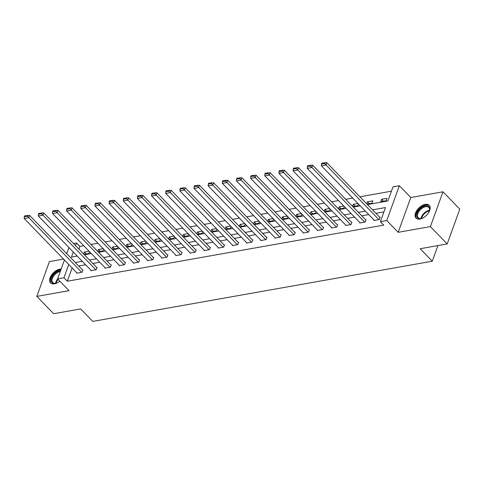 <?xml version="1.0" encoding="UTF-8"?>
<svg xmlns="http://www.w3.org/2000/svg" width="484" height="484" viewBox="0 0 484 484"><rect width="100%" height="100%" fill="white"/><g stroke="black" fill="none" stroke-linecap="round" stroke-linejoin="round"><path stroke-width="0.73" d="M425.285 204.357A9.202 5.282 -44.1 0 0 416.899 210.346A9.202 5.282 -44.1 0 0 416.028 218.102A9.202 5.282 -44.1 0 0 419.973 219.034A9.202 5.282 -44.1 0 0 428.358 213.045A9.202 5.282 -44.1 0 0 429.235 205.289A9.202 5.282 -44.1 0 0 425.285 204.357M61.159 269.05A9.202 5.282 -44.1 0 0 59.834 269.152A9.202 5.282 -44.1 0 0 51.455 275.142A9.202 5.282 -44.1 0 0 50.578 282.892A9.202 5.282 -44.1 0 0 54.523 283.824A9.202 5.282 -44.1 0 0 59.834 281.192M367.453 204.587L387.896 200.963L393.002 186.854L399.354 185.729L386.758 220.529L380.406 221.654L385.512 207.545L372.553 209.844M410.783 197.514L398.187 232.314L430.397 226.603L447.204 243.936L459.8 209.136L442.993 191.803L410.783 197.514L399.354 185.729M63.531 259.079L49.416 261.584L36.82 296.383L69.03 290.672L57.596 278.887L64.433 260.011M73.459 243.506L76.545 242.962L75.564 245.678M83.768 245.745L79.908 246.429L76.545 242.962M391.429 191.192L359.89 196.788M352.685 198.065L345.739 199.293M338.528 200.576L331.582 201.804M324.377 203.08L317.431 204.315M310.22 205.591L303.274 206.825M296.069 208.102L289.123 209.336M281.918 210.613L274.972 211.841M267.761 213.123L260.815 214.351M253.61 215.628L246.665 216.862M239.453 218.139L232.508 219.373M225.302 220.65L218.357 221.878M211.151 223.16L204.206 224.388M196.994 225.665L190.049 226.899M182.843 228.176L175.898 229.41M168.686 230.686L161.741 231.921M154.535 233.197L147.59 234.425M140.378 235.708L133.439 236.936M126.227 238.213L119.282 239.447M112.076 240.723L105.131 241.958M97.919 243.234L90.974 244.462M430.397 226.603L442.993 191.803M447.204 243.936L420.166 248.728L432.266 261.209L92.765 321.4L80.665 308.919L53.627 313.717L36.82 296.383M432.266 261.209L437.923 245.582M79.908 246.429L78.922 249.145M76.629 255.485L76.369 256.193M83.926 254.3L88.929 253.41L89.546 251.704M83.623 253.985L84.337 252.025L89.05 251.19M98.077 251.789L103.08 250.9L103.697 249.193M97.774 251.48L98.488 249.514L103.201 248.679M112.227 249.278L117.231 248.389L117.854 246.683M111.931 248.97L112.639 247.003L117.352 246.168M126.385 246.767L131.388 245.884L132.005 244.172M126.082 246.459L126.796 244.493L131.509 243.658M140.535 244.257L145.539 243.373L146.162 241.661M140.239 243.948L140.947 241.988L145.66 241.153M154.692 241.752L159.696 240.863L160.313 239.156M154.39 241.443L155.104 239.477L159.817 238.642M168.843 239.241L173.847 238.352L174.464 236.646M168.541 238.933L169.255 236.966L173.968 236.131M182.994 236.73L188.004 235.841L188.621 234.135M182.698 236.422L183.406 234.456L188.119 233.621M197.151 234.22L202.155 233.336L202.772 231.624M196.849 233.911L197.563 231.951L202.276 231.11M211.302 231.715L216.306 230.826L216.929 229.113M211.006 231.4L211.714 229.44L216.427 228.605M225.459 229.204L230.463 228.315L231.08 226.609M225.157 228.896L225.871 226.929L230.584 226.095M239.61 226.694L244.614 225.804L245.231 224.098M239.314 226.385L240.022 224.419L244.735 223.584M253.767 224.183L258.771 223.299L259.388 221.587M253.465 223.874L254.173 221.908L258.892 221.073M267.918 221.672L272.922 220.789L273.539 219.077M267.616 221.363L268.33 219.403L273.043 218.568M282.069 219.167L287.072 218.278L287.696 216.572M281.773 218.859L282.481 216.892L287.193 216.058M296.226 216.657L301.229 215.767L301.847 214.061M295.924 216.348L296.638 214.382L301.351 213.547M310.377 214.146L315.38 213.256L315.998 211.55M310.081 213.837L310.788 211.871L315.501 211.036M324.534 211.635L329.537 210.752L330.155 209.04M324.232 211.327L324.945 209.366L329.658 208.525M338.685 209.13L343.688 208.241L344.305 206.529M338.383 208.816L339.096 206.856L343.809 206.021M352.836 206.62L357.839 205.73L358.462 204.024M352.54 206.311L353.247 204.345L357.96 203.51M366.993 204.109L371.996 203.219L372.849 200.872L367.404 201.834L366.69 203.8M380.708 201.677L386.147 200.715L387 198.361L381.555 199.323L380.708 201.677M72.122 267.942L67.312 281.228L383.77 225.121L380.406 221.654M383.939 211.883L375.917 213.311M368.705 214.587L361.76 215.816M354.554 217.098L347.609 218.326M340.397 219.603L333.452 220.837M326.246 222.114L319.301 223.348M312.089 224.624L305.144 225.859M297.938 227.135L290.993 228.363M283.787 229.646L276.842 230.874M269.63 232.151L262.685 233.385M255.479 234.661L248.534 235.896M241.322 237.172L234.377 238.4M227.171 239.683L220.226 240.911M213.02 242.188L206.075 243.422M198.863 244.698L191.918 245.933M184.713 247.209L177.767 248.443M170.556 249.72L163.61 250.948M156.405 252.231L149.459 253.459M142.248 254.735L135.302 255.969M128.097 257.246L121.151 258.48M113.946 259.757L107 260.985M99.789 262.267L92.843 263.496M85.638 264.772L78.692 266.006M76.817 272.788L76.672 273.188L82.117 272.22L82.97 269.866L82.516 269.951M90.974 270.278L90.829 270.677L96.274 269.709L97.121 267.362L96.667 267.44M105.125 267.767L104.98 268.166L110.425 267.198L111.278 264.851L110.824 264.929M119.276 265.256L119.137 265.656L124.576 264.694L125.429 262.34L124.975 262.419M133.433 262.745L133.288 263.145L138.733 262.183L139.58 259.829L139.126 259.914M147.584 260.241L147.438 260.64L152.883 259.672L153.737 257.319L153.283 257.403M161.741 257.73L161.596 258.129L167.041 257.161L167.887 254.814L167.434 254.893M175.892 255.219L175.746 255.619L181.191 254.657L182.044 252.303L181.591 252.382M190.049 252.708L189.903 253.108L195.342 252.146L196.195 249.792L195.742 249.871M204.2 250.204L204.054 250.603L209.499 249.635L210.352 247.282L209.899 247.366M218.351 247.693L218.205 248.092L223.65 247.124L224.503 244.777L224.05 244.856M232.508 245.182L232.362 245.582L237.807 244.614L238.654 242.266L238.201 242.345M246.658 242.672L246.513 243.071L251.958 242.109L252.811 239.755L252.358 239.834M260.815 240.161L260.67 240.56L266.115 239.598L266.962 237.245L266.509 237.329M274.966 237.656L274.821 238.055L280.266 237.087L281.119 234.734L280.666 234.819M289.117 235.145L288.978 235.545L294.417 234.577L295.27 232.229L294.817 232.308M303.274 232.635L303.129 233.034L308.574 232.072L309.421 229.718L308.967 229.797M317.425 230.124L317.28 230.523L322.725 229.561L323.578 227.208L323.124 227.286M331.582 227.619L331.437 228.018L336.882 227.05L337.729 224.697L337.275 224.782M345.733 225.108L345.588 225.508L351.033 224.54L351.886 222.192L351.432 222.271M359.89 222.598L359.745 222.997L365.184 222.029L366.037 219.682L365.583 219.76M374.041 220.087L373.896 220.486L379.341 219.524L380.194 217.171L379.74 217.249M398.187 232.314L386.758 220.529M67.312 281.228L63.949 277.762L57.596 278.887M73.265 252.019L71.438 257.071L77.174 256.054M84.385 254.772L91.331 253.543M98.536 252.267L105.482 251.033M112.693 249.756L119.639 248.522M126.844 247.245L133.79 246.011M141.001 244.735L147.947 243.506M155.152 242.224L162.098 240.996M169.303 239.719L176.249 238.485M183.46 237.208L190.406 235.974M197.611 234.698L204.557 233.469M211.768 232.187L218.714 230.959M225.919 229.676L232.864 228.448M240.07 227.171L247.015 225.937M254.227 224.661L261.172 223.427M268.378 222.15L275.323 220.922M282.535 219.639L289.48 218.411M296.686 217.134L303.631 215.9M310.843 214.624L317.782 213.39M324.994 212.113L331.939 210.879M339.145 209.602L346.09 208.374M353.302 207.091L360.247 205.863M66.725 253.67L68.94 247.554M68.758 264.476L63.949 277.762M365.341 211.121L358.396 212.349M351.19 213.632L344.245 214.86M337.039 216.136L330.094 217.37M322.882 218.647L315.937 219.881M308.731 221.158L301.786 222.392M294.575 223.668L287.629 224.897M280.424 226.179L273.478 227.407M266.273 228.684L259.327 229.918M252.116 231.195L245.17 232.429M237.965 233.705L231.019 234.934M223.808 236.216L216.862 237.444M209.657 238.721L202.711 239.955M195.5 241.232L188.554 242.466M181.349 243.742L174.403 244.977M167.198 246.253L160.252 247.481M153.041 248.764L146.095 249.992M138.89 251.269L131.944 252.503M124.733 253.779L117.787 255.014M110.582 256.29L103.636 257.518M96.431 258.801L89.486 260.029M82.274 261.306L75.329 262.54M86.152 253.9L84.337 252.025M100.309 251.39L98.488 249.514M114.46 248.885L112.639 247.003M128.617 246.374L126.796 244.493M142.768 243.863L140.947 241.988M156.925 241.353L155.104 239.477M171.076 238.842L169.255 236.966M185.227 236.337L183.406 234.456M199.384 233.826L197.563 231.951M213.535 231.316L211.714 229.44M227.692 228.805L225.871 226.929M241.843 226.3L240.022 224.419M255.994 223.789L254.173 221.908M270.151 221.279L268.33 219.403M284.302 218.768L282.481 216.892M298.459 216.257L296.638 214.382M312.61 213.753L310.788 211.871M326.767 211.242L324.945 209.366M340.918 208.731L339.096 206.856M355.068 206.22L353.247 204.345M369.225 203.716L367.404 201.834M383.376 201.205L381.555 199.323M77.125 273.103L24.2 218.526L28.738 217.721L29.584 215.374L24.599 215.858L24.261 216.802L27.437 216.239L27.776 215.295M82.825 270.266L29.584 215.374M81.663 272.298L27.437 216.239M24.261 216.802L24.2 218.526M58.201 282.353A7.962 4.568 135.9 0 1 55.872 283.297A7.962 4.568 135.9 0 1 51.268 281.162A7.962 4.568 135.9 0 1 53.809 274.525A7.962 4.568 135.9 0 1 60.591 270.623M60.27 271.5A7.369 4.229 -44.1 0 0 54.244 275.281A7.369 4.229 -44.1 0 0 52.078 281.204A7.369 4.229 -44.1 0 0 52.762 282.523A7.369 4.229 -44.1 0 0 56.114 283.231M60.93 269.679A9.142 5.245 -44.1 0 0 53.192 274.192A9.142 5.245 -44.1 0 0 50.312 281.767A9.142 5.245 -44.1 0 0 51.05 283.291M423.651 217.558A7.962 4.568 135.9 0 1 421.322 218.502A7.962 4.568 135.9 0 1 420.868 218.599A7.962 4.568 135.9 0 1 417.045 213.335A7.962 4.568 135.9 0 1 425.466 205.9A7.962 4.568 135.9 0 1 429.471 210.594A7.962 4.568 135.9 0 1 428.461 212.893M429.405 210.836A7.369 4.229 -44.1 0 0 428.794 207.467A7.369 4.229 -44.1 0 0 425.63 206.716A7.369 4.229 -44.1 0 0 418.914 211.514A7.369 4.229 -44.1 0 0 418.212 217.727A7.369 4.229 -44.1 0 0 421.376 218.478A7.369 4.229 -44.1 0 0 421.564 218.441M429.617 205.779A9.142 5.245 -44.1 0 0 425.805 204.962A9.142 5.245 -44.1 0 0 417.553 210.8A9.142 5.245 -44.1 0 0 416.5 218.502M91.282 270.592L38.351 216.015L42.888 215.211L43.741 212.863L38.756 213.347L38.417 214.291L41.588 213.728L41.933 212.785M96.975 267.761L43.741 212.863M95.82 269.794L41.588 213.728M38.417 214.291L38.351 216.015M105.433 268.088L52.508 213.511L57.045 212.706L57.892 210.352L52.907 210.843L52.568 211.78L55.745 211.218L56.084 210.28M111.132 265.25L57.892 210.352M109.971 267.283L55.745 211.218M52.568 211.78L52.508 213.511M119.59 265.577L66.659 211L71.196 210.195L72.049 207.842L67.064 208.332L66.719 209.269L69.896 208.707L70.24 207.769M125.283 262.739L72.049 207.842M124.122 264.772L69.896 208.707M66.719 209.269L66.659 211M133.741 263.066L80.816 208.489L85.347 207.684L86.2 205.337L81.215 205.821L80.876 206.765L84.053 206.202L84.391 205.258M139.44 260.229L86.2 205.337M138.279 262.261L84.053 206.202M80.876 206.765L80.816 208.489M147.892 260.555L94.967 205.978L99.504 205.174L100.357 202.826L95.372 203.31L95.027 204.254L98.204 203.691L98.542 202.748M153.591 257.718L100.357 202.826M152.43 259.751L98.204 203.691M95.027 204.254L94.967 205.978M162.049 258.051L109.118 203.474L113.655 202.669L114.508 200.316L109.523 200.806L109.184 201.743L112.361 201.181L112.699 200.243M167.742 255.213L114.508 200.316M166.587 257.246L112.361 201.181M109.184 201.743L109.118 203.474M176.2 255.54L123.275 200.963L127.812 200.158L128.659 197.805L123.674 198.295L123.335 199.233L126.512 198.67L126.85 197.732M181.899 252.702L128.659 197.805M180.738 254.735L126.512 198.67M123.335 199.233L123.275 200.963M190.357 253.029L137.426 198.452L141.963 197.647L142.816 195.294L137.831 195.784L137.492 196.722L140.662 196.159L141.007 195.221M196.05 250.192L142.816 195.294M194.889 252.224L140.662 196.159M137.492 196.722L137.426 198.452M204.508 250.518L151.583 195.941L156.12 195.137L156.967 192.789L151.982 193.273L151.643 194.217L154.82 193.654L155.158 192.711M210.207 247.681L156.967 192.789M209.046 249.714L154.82 193.654M151.643 194.217L151.583 195.941M218.659 248.008L165.734 193.431L170.271 192.626L171.124 190.279L166.139 190.763L165.794 191.706L168.97 191.144L169.309 190.2M224.358 245.176L171.124 190.279M223.197 247.209L168.97 191.144M165.794 191.706L165.734 193.431M232.816 245.503L179.891 190.926L184.422 190.121L185.275 187.768L180.29 188.258L179.951 189.196L183.127 188.633L183.466 187.695M238.509 242.666L185.275 187.768M237.354 244.698L183.127 188.633M179.951 189.196L179.891 190.926M246.967 242.992L194.042 188.415L198.579 187.611L199.426 185.257L194.441 185.747L194.102 186.685L197.278 186.122L197.617 185.184M252.666 240.155L199.426 185.257M251.505 242.188L197.278 186.122M194.102 186.685L194.042 188.415M261.124 240.481L208.193 185.904L212.73 185.1L213.583 182.746L208.598 183.236L208.259 184.18L211.429 183.611L211.774 182.674M266.817 237.644L213.583 182.746M265.662 239.677L211.429 183.611M208.259 184.18L208.193 185.904M275.275 237.971L222.35 183.394L226.887 182.589L227.734 180.242L222.749 180.726L222.41 181.669L225.586 181.107L225.925 180.163M280.974 235.133L227.734 180.242M279.812 237.166L225.586 181.107M222.41 181.669L222.35 183.394M289.432 235.466L236.501 180.889L241.038 180.084L241.891 177.731L236.906 178.221L236.561 179.159L239.737 178.596L240.082 177.652M295.125 232.629L241.891 177.731M293.963 234.661L239.737 178.596M236.561 179.159L236.501 180.889M303.583 232.955L250.658 178.378L255.189 177.574L256.042 175.22L251.057 175.71L250.718 176.648L253.894 176.085L254.233 175.148M309.282 230.118L256.042 175.22M308.12 232.151L253.894 176.085M250.718 176.648L250.658 178.378M317.734 230.444L264.808 175.867L269.346 175.063L270.199 172.709L265.214 173.199L264.869 174.137L268.045 173.574L268.384 172.637M323.433 227.607L270.199 172.709M322.271 229.64L268.045 173.574M264.869 174.137L264.808 175.867M331.891 227.934L278.959 173.357L283.497 172.552L284.35 170.205L279.365 170.689L279.026 171.632L282.202 171.07L282.541 170.126M337.584 225.096L284.35 170.205M336.428 227.129L282.202 171.07M279.026 171.632L278.959 173.357M346.042 225.423L293.116 170.846L297.654 170.041L298.501 167.694L293.516 168.178L293.177 169.122L296.353 168.559L296.692 167.615M351.741 222.592L298.501 167.694M350.579 224.624L296.353 168.559M293.177 169.122L293.116 170.846M360.199 222.918L307.267 168.341L311.805 167.537L312.658 165.183L307.673 165.673L307.328 166.611L310.504 166.048L310.849 165.111M365.892 220.081L312.658 165.183M364.73 222.114L310.504 166.048M307.328 166.611L307.267 168.341M374.35 220.408L321.424 165.831L325.962 165.026L326.809 162.672L321.824 163.162L321.485 164.1L324.661 163.538L325 162.6M380.049 217.57L326.809 162.672M378.887 219.603L324.661 163.538M321.485 164.1L321.424 165.831M55.551 283.322A7.369 4.229 135.9 0 1 57.681 278.972M58.11 279.413A7.127 4.09 -44.1 0 0 56.144 283.225M421.001 218.532A7.369 4.229 135.9 0 1 429.133 210.328A7.369 4.229 135.9 0 1 429.508 210.274M429.393 210.867A7.127 4.09 -44.1 0 0 421.594 218.429"/></g></svg>
